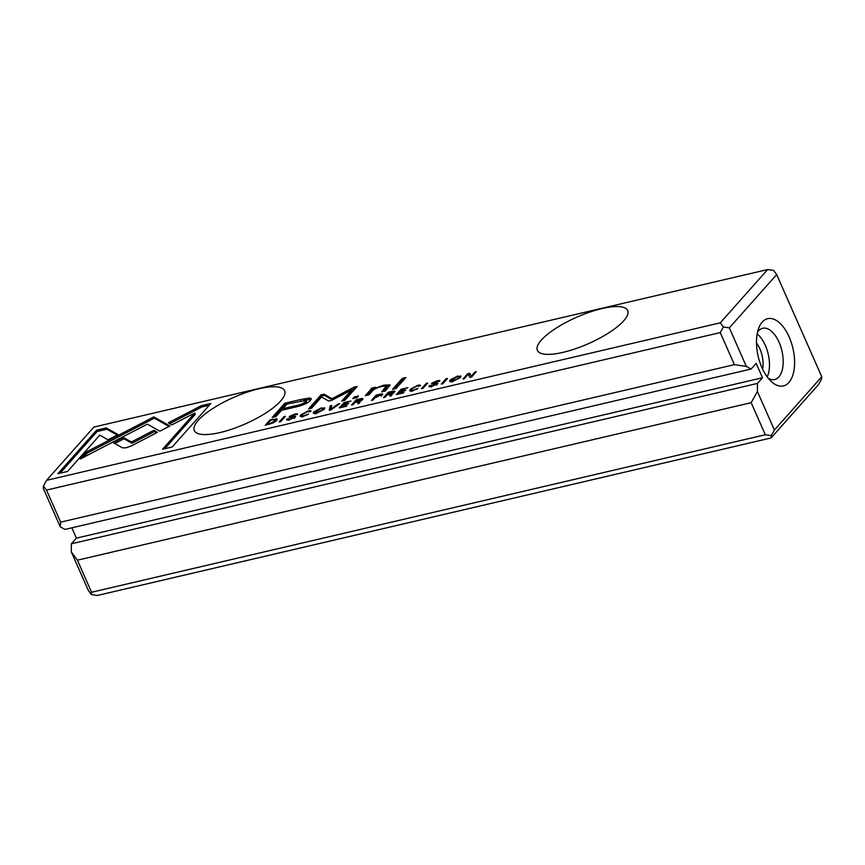 <?xml version="1.0" encoding="UTF-8"?>
<svg xmlns="http://www.w3.org/2000/svg" width="865" height="865" viewBox="0 0 865 865"><rect width="100%" height="100%" fill="white"/><g stroke="black" fill="none" stroke-linecap="round" stroke-linejoin="round"><path stroke-width="1.3" d="M330.884 409.902L339.74 403.631L338.139 403.998L330.873 409.253L331.771 405.49L330.116 405.88L329.262 410.28L330.884 409.902M169.929 425.991L153.808 416.876L86.77 451.746L80.326 459.001L147.353 424.131L159.841 431.192L169.929 425.991M143.752 422.098L144.325 423.396L87.343 453.044L86.77 451.746M144.325 423.385L154.37 418.173L153.786 416.876L154.381 418.163L157.949 420.185M96.556 430.197L57.901 473.696L67.546 471.436L99.789 435.149L108.006 439.798L118.051 434.576L106.276 427.926L96.556 430.197L97.129 431.494L106.849 429.224L106.276 427.926M126.214 447.789L131.621 445.767L157.462 432.316L153.873 430.283L131.426 441.961L123.36 437.485L113.315 442.707L122.603 447.875L126.214 447.789M310.676 411.524C311.411 410.605 310.557 410.41 308.113 410.951L300.912 414.832L300.155 416.389L303.107 416.465L308.502 414L303.658 415.849L301.863 415.751L302.512 414.432L307.475 411.545L309.108 411.891L310.913 410.897M382.319 394.829C383.184 393.856 382.417 393.651 379.995 394.213L376.145 395.11L371.431 400.419L372.901 400.073L374.978 397.749L382.644 394.116M280.638 421.644L285.353 416.335L283.882 416.681L279.168 421.99L280.638 421.644M396.354 394.591L403.35 392.959L403.912 392.321L398.397 393.618L399.998 391.813L405.166 390.602L405.717 389.974L400.56 391.185L401.987 389.564L407.945 387.682L401.068 389.282L396.354 394.591M321.456 407.837L313.963 411.762L313.292 413.243L316.59 413.308L324.061 409.404L324.764 407.891L321.65 408.28M394.602 391.899C395.424 390.98 394.613 390.796 392.159 391.369L388.255 392.278L383.541 397.586L385.022 397.24L387.152 394.851L390.775 394.429L389.78 396.127L391.369 395.759L392.342 394.051L391.467 393.618L394.894 391.25M392.342 394.051L391.467 393.618L391.932 394.689M429.743 386.698L429.31 385.714C428.348 386.785 429.278 386.979 432.089 386.309L437.701 383.714C438.404 382.881 437.647 382.654 435.419 383.044L433.181 382.871L436.425 381.422L439.604 381.26C440.285 380.438 439.442 380.286 437.085 380.805L431.57 383.282L431.819 384.071L436.111 384.147L432.597 385.693L429.375 385.639L428.964 386.471M431.321 387.066L430.954 385.271M436.836 385.098L436.263 383.811L436.371 384.741M431.916 384.071L431.57 383.282L431.819 384.071M439.604 381.26L439.82 380.719M433.625 384.438L433.181 382.871M437.701 383.714L437.982 383.108M201.231 405.728L168.351 422.823L171.94 424.856L194.776 412.983L162.566 449.227L172.211 446.967L210.865 403.468L201.231 405.728L201.804 407.015L209.265 405.274M767.655 269.545L93.907 427.061L46.569 480.324L720.318 322.818L767.655 269.545L773.634 270.421L776.684 274.583L729.346 327.846L746.344 366.403L734.396 364.652L60.647 522.157L60.247 526.796L65.016 529.423L751.112 369.031L746.344 366.403M258.938 388.763A49.348 14.467 156.2 0 1 284.639 390.742A49.348 14.467 156.2 0 1 245.314 423.893A49.348 14.467 156.2 0 1 194.322 430.575A49.348 14.467 156.2 0 1 212.693 408.594A49.348 14.467 156.2 0 1 258.938 388.763M601.986 308.567A49.348 14.467 156.2 0 1 627.687 310.546A49.348 14.467 156.2 0 1 588.362 343.697A49.348 14.467 156.2 0 1 537.37 350.379A49.348 14.467 156.2 0 1 555.741 328.397A49.348 14.467 156.2 0 1 601.986 308.567M300.306 399.619L284.801 403.241L272.161 417.471L275.978 416.573L281.547 410.313L293.365 407.545C302.339 405.642 308.07 403.22 310.535 400.279L311.227 398.624L309.475 397.997L300.306 399.619L300.836 400.819M422.985 388.363L427.699 383.065L426.229 383.411L421.514 388.709L422.985 388.363M273.102 419.201L269.999 419.925L265.285 425.234L273.416 422.834L276.519 420.563L276.616 418.746L273.286 419.622M277.168 419.103L276.616 418.746L277.07 419.785M331.619 400.376L351.558 390.039L341.718 401.111L344.767 400.398L357.202 386.417L354.153 387.12L331.922 398.754L324.126 394.148L321.056 394.862L308.621 408.853L311.67 408.139L321.531 397.046L328.765 401.046L331.619 400.376M420.174 385.931C420.898 385.001 420.044 384.817 417.611 385.358L410.41 389.228L409.653 390.796L412.605 390.861L417.99 388.407L413.146 390.256L411.362 390.158L412.01 388.839L416.973 385.952L418.606 386.287L420.412 385.303M362.565 399.381C363.387 398.462 362.576 398.289 360.132 398.862L356.229 399.771L351.514 405.079L352.985 404.733L355.115 402.333L358.737 401.911L357.753 403.62L359.332 403.252L360.305 401.544L359.429 401.111L362.857 398.743M360.305 401.544L359.429 401.111L359.894 402.182M457.682 375.994L450.178 379.919L449.508 381.389L452.806 381.465L460.277 377.562L460.98 376.048L457.877 376.426M442.815 383.736L447.529 378.427L446.048 378.773L441.334 384.082L442.815 383.736M339.372 407.912L346.368 406.28L346.93 405.642L341.416 406.939L343.016 405.134L348.184 403.923L348.736 403.295L343.578 404.506L345.016 402.885L350.963 401.003L344.086 402.603L339.372 407.912M462.948 379.021L464.31 378.708L468.322 374.199L469.814 377.421L471.63 376.999L476.345 371.69L475.004 372.004L471.166 376.329L469.771 373.226L467.662 373.723L462.948 379.021M392.526 389.326L396.116 388.493L405.88 377.497L402.301 378.34L392.526 389.326M287.396 419.968L286.964 418.995C286.012 420.055 286.931 420.26 289.743 419.59L295.365 416.995C296.068 416.151 295.3 415.935 293.073 416.325L290.835 416.141L294.078 414.692L297.257 414.53C297.938 413.708 297.095 413.557 294.738 414.086L289.224 416.552L289.472 417.341L293.765 417.417L290.262 418.974L287.029 418.92L286.618 419.741M288.975 420.336L288.607 418.552M294.489 418.379L293.916 417.081L294.024 418.011M289.58 417.352L289.224 416.552L289.472 417.341M291.278 417.719L290.835 416.141M295.365 416.995L295.646 416.379M352.844 398.603L357.018 397.63L358.499 395.965L354.326 396.938L352.844 398.603M369.917 390.504L365.3 395.694L368.955 394.84L372.718 390.612C374.404 388.915 377.54 387.498 382.125 386.363L386.168 386.233L381.714 391.856L385.293 391.023L390.039 384.903L383.898 385.141L374.437 388.536L375.399 387.261L371.809 388.104L369.917 390.504L370.49 391.802L372.382 389.401L371.809 388.104M91.571 592.255L765.32 434.749L751.166 402.679L77.428 560.185L91.571 592.255L91.366 594.579L97.345 595.455L771.093 437.939L771.288 435.625L765.32 434.749M734.396 364.652L720.253 332.582L46.505 490.087L60.647 522.157M71.362 543.815L76.412 538.138L762.508 377.746L757.459 383.422L71.362 543.815L71.308 551.87L77.428 560.185M71.871 527.823L76.412 538.138M60.247 526.796L43.25 488.249L43.455 485.925L46.505 490.087M91.366 594.579L88.317 590.417L71.308 551.87M751.166 402.679L757.405 391.477L757.459 383.422M757.405 391.477L774.413 430.024L821.75 376.751L776.684 274.583M751.112 369.031L756.161 363.354L762.508 377.746M761.924 367.625A34.546 17.83 76.8 0 0 771.375 381.595A34.546 17.83 76.8 0 0 793.67 371.961A34.546 17.83 76.8 0 0 783.074 326.646A34.546 17.83 76.8 0 0 758.81 327.9A34.546 17.83 76.8 0 0 761.924 367.625M821.75 376.751L821.545 379.075L818.431 384.676L771.093 437.939M756.497 343.037A20.23 10.434 -103.2 0 1 762.584 369.052M767.201 376.902A26.318 13.581 76.8 0 0 757.167 333.955M768.293 378.308A26.318 13.581 76.8 0 0 774.683 379.54A26.318 13.581 76.8 0 0 781.906 350.812A26.318 13.581 76.8 0 0 762.692 328.278A26.318 13.581 76.8 0 0 757.513 332.203M46.569 480.324L43.455 485.925M720.253 332.582L723.367 326.981L720.318 322.818M729.346 327.846L723.367 326.981M771.288 435.625L774.413 430.024M169.81 423.645L201.804 407.015M164.739 448.719L195.349 414.281L194.776 412.983M429.84 386.687L429.375 385.639M436.468 384.287L437.171 384.211M303.799 400.246L311.14 399.435M274.335 416.962L285.374 404.539L287.018 404.15M283.525 409.848L283.006 408.669L294.349 406.02C300.198 404.885 303.918 403.393 305.496 401.565L306.069 400.409L306.632 401.706L304.156 404.398M285.374 404.539L284.801 403.241M306.069 400.409L287.148 404.009L283.006 408.669M426.618 384.287L426.229 383.411M393.413 392.515L394.018 392.407M391.888 394.591L391.012 394.851M388.644 393.164L388.255 392.278M387.931 394.667L393.153 391.932L393.726 393.229M393.207 392.905L391.304 392.104L389.142 392.613L387.725 394.202M275.686 420.076L276.951 420.001M270.388 420.812L269.999 419.925M269.685 423.709L274.962 420.931L275.524 419.73L270.95 420.163L267.317 424.261L269.88 424.142M343.892 400.603L352.131 391.337L351.558 390.039L355.601 388.212M354.726 388.417L354.153 387.12M332.452 399.944L331.922 398.754M310.795 408.345L321.629 396.159L324.699 395.435L332.376 399.987M324.699 395.435L324.126 394.148M321.629 396.159L321.056 394.862M416.627 389.401L416.346 388.785M410.486 391.153L411.351 390.137M323.261 408.886L324.526 408.81M314.092 413.621L314.968 412.616L317.12 412.702L322.483 409.761L323.088 408.496L320.926 408.421L314.968 412.627L315.541 413.924M323.661 409.794L323.088 408.496M401.457 390.169L401.068 389.282M284.271 417.568L283.882 416.681M361.386 400.008L361.981 399.9M359.851 402.084L358.975 402.344M356.618 400.646L356.229 399.771M355.893 402.149L361.127 399.414L361.7 400.711M361.17 400.398L359.267 399.587L357.104 400.095L355.688 401.684M381.216 395.37L381.876 395.251M376.535 395.997L376.145 395.11M375.767 397.565L380.957 394.764L381.519 396.062M381.011 395.835L379.216 394.883L377.075 395.381L375.561 397.089M307.129 415.005L306.859 414.389M300.988 416.746L301.853 415.73M114.796 443.529L123.922 438.782L131.999 443.258L154.446 431.581L156.565 432.781M154.446 431.581L153.873 430.283M131.999 443.258L131.426 441.961M123.922 438.782L123.36 437.485M60.074 473.187L97.129 431.494M106.849 429.224L117.153 435.041M157.387 418.909L157.96 420.206L169.032 426.456M153.786 416.876L154.381 418.163M83.537 457.336L87.343 453.044M338.388 404.582L338.139 403.998M330.116 410.075L330.69 407.166L331.414 407.004M330.69 407.166L330.116 405.88M459.477 377.043L460.742 376.967M450.308 381.779L451.184 380.773L453.336 380.86L458.699 377.908L459.304 376.653L457.142 376.578L451.184 380.784L451.757 382.071M459.304 376.653L459.888 377.962M446.437 379.649L446.048 378.773M344.475 403.49L344.086 402.603M468.019 374.534L467.662 373.723M475.361 372.804L475.004 372.004M468.646 374.913L470.344 374.523L471.166 376.329M470.344 374.523L469.771 373.226M394.71 388.818L402.863 379.638L402.301 378.34M402.863 379.638L404.279 379.303M287.494 419.968L287.029 418.92M294.122 417.557L294.824 417.492M354.855 398.138L354.326 396.938M367.474 395.186L370.49 391.802M383.887 391.348L386.742 387.531L386.168 386.233M386.071 386.093L389.866 385.768M374.686 389.109L374.437 388.536M372.382 389.401L374.588 388.882M435.7 383.682L435.419 383.044M310.048 399.284L309.475 397.997M294.857 407.188L294.349 406.02M306.059 402.863L305.496 401.565M275.297 421.677L274.962 420.931M410.972 390.526L410.41 389.228M301.485 416.119L300.912 414.832M293.354 416.962L293.073 416.325M386.104 388.85L385.541 387.552M384.255 385.963L383.898 385.141M275.524 419.73L276.097 421.028M411.924 391.445L411.362 390.158M302.436 417.049L301.863 415.751"/></g></svg>
